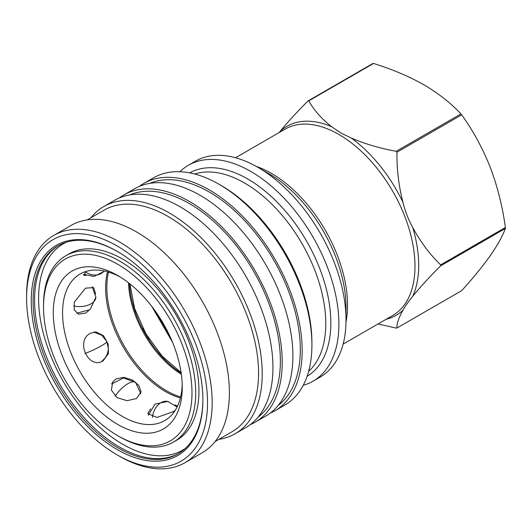<?xml version="1.0" encoding="UTF-8"?>
<svg xmlns="http://www.w3.org/2000/svg" width="532" height="532" viewBox="0 0 532 532"><rect width="100%" height="100%" fill="white"/><g stroke="black" fill="none" stroke-linecap="round" stroke-linejoin="round"><path stroke-width="0.8" d="M279.194 132.548L280.131 131.371A109.133 63.009 60 0 1 331.742 126.762L340.706 132.887L351.32 138.061A109.133 63.009 60 0 1 402.93 202.266C405.151 211.31 408.416 219.723 412.719 227.49A109.133 63.009 60 0 1 412.719 296.311C408.39 301.571 405.131 306.213 402.93 310.229A109.133 63.009 60 0 1 386.205 319.253M66.447 242.206A119.168 68.801 -120 0 0 44.203 336.53A119.168 68.801 -120 0 0 122.859 444.346A119.168 68.801 -120 0 0 185.449 448.33M170.499 337.594L154.872 310.522M346.013 319.998L346.013 307.323A109.133 63.009 -120 0 0 268.84 173.658L257.867 167.321A124.654 71.973 60 0 1 346.013 319.998A124.654 71.973 60 0 1 320.197 377.062L313.075 381.171A124.654 71.973 60 0 1 303.227 385.288M179.929 171.73A124.654 71.973 60 0 1 188.421 165.259A124.654 71.973 60 0 1 250.752 171.43A124.654 71.973 60 0 1 338.897 324.101A124.654 71.973 60 0 1 313.075 381.171M139.304 186.419A131.218 75.757 60 0 1 143.78 183.454L153.522 177.834A131.218 75.757 60 0 1 219.131 184.331L221.452 185.668A127.939 73.868 60 0 1 311.912 342.362L311.912 345.042A131.218 75.757 60 0 1 284.74 405.111L274.997 410.731A131.218 75.757 60 0 1 270.19 413.125M221.452 185.668L219.131 184.331A131.218 75.757 60 0 1 311.912 345.042M143.78 183.454A131.218 75.757 60 0 1 209.389 189.957A131.218 75.757 60 0 1 295.107 305.587A131.218 75.757 60 0 1 274.997 410.731M149.798 183.38A128.591 74.241 60 0 1 209.389 192.099A128.591 74.241 60 0 1 292.108 301.265A128.591 74.241 60 0 1 278.07 405.557M119.354 197.937A131.218 75.757 60 0 1 123.83 194.971L134.496 188.813A131.218 75.757 60 0 1 200.105 195.31A131.218 75.757 60 0 1 285.83 310.941A131.218 75.757 60 0 1 265.714 416.091L255.047 422.248A131.218 75.757 60 0 1 250.24 424.642M123.83 194.971A131.218 75.757 60 0 1 189.439 201.475A131.218 75.757 60 0 1 275.157 317.105A131.218 75.757 60 0 1 255.047 422.248M129.848 194.898A128.591 74.241 60 0 1 189.439 203.616A128.591 74.241 60 0 1 272.165 312.783A128.591 74.241 60 0 1 258.12 417.075M90.892 217.781A131.218 75.757 60 0 1 103.826 206.522L114.553 200.331A131.218 75.757 60 0 1 180.162 206.828A131.218 75.757 60 0 1 265.88 322.459A131.218 75.757 60 0 1 245.771 427.608L235.044 433.799A131.218 75.757 60 0 1 218.825 439.372M103.826 206.522A131.218 75.757 60 0 1 169.435 213.019A131.218 75.757 60 0 1 262.223 373.73A131.218 75.757 60 0 1 235.044 433.799M87.215 219.902L104.126 210.133A127.939 73.868 60 0 1 168.099 216.471A127.939 73.868 60 0 1 258.565 373.165A127.939 73.868 60 0 1 232.065 431.731L215.147 441.493M26.6 298.166A127.939 73.868 60 0 1 117.067 245.937A127.939 73.868 60 0 1 207.533 402.624A127.939 73.868 60 0 1 117.067 454.853A127.939 73.868 60 0 1 26.6 298.166L26.6 295.486A131.218 75.757 60 0 1 53.779 235.417L70.995 225.475A131.218 75.757 60 0 1 136.604 231.979A131.218 75.757 60 0 1 229.385 392.683A131.218 75.757 60 0 1 202.213 452.752L184.996 462.694A131.218 75.757 60 0 1 119.387 456.197A131.218 75.757 60 0 1 119.381 456.197L117.067 454.853L119.387 456.197M53.779 235.417A131.218 75.757 60 0 1 119.387 241.92A131.218 75.757 60 0 1 205.106 357.551A131.218 75.757 60 0 1 184.996 462.694M117.067 449.5A121.376 70.078 60 0 1 31.242 300.846A121.376 70.078 60 0 1 117.067 251.29L117.067 251.29A121.376 70.078 60 0 1 202.892 399.944A121.376 70.078 60 0 1 117.067 449.5M117.532 251.563A120.066 69.32 -120 0 0 57.961 245.884A120.066 69.32 -120 0 0 39.554 342.089A120.066 69.32 -120 0 0 117.991 447.891A120.066 69.32 -120 0 0 178.027 453.836A120.066 69.32 -120 0 0 202.892 399.412M173.419 442.105L176.657 440.237A107.597 62.124 -120 0 0 193.149 354.013A107.597 62.124 -120 0 0 122.859 259.197A107.597 62.124 -120 0 0 69.06 253.87L65.815 255.739A107.597 62.124 60 0 1 119.62 261.066A107.597 62.124 60 0 1 189.911 355.888A107.597 62.124 60 0 1 173.419 442.105A107.597 62.124 60 0 1 119.62 436.779A107.597 62.124 60 0 1 119.614 436.779L117.758 435.708L119.62 436.779M117.758 264.284A104.977 60.608 60 0 1 191.992 392.849A104.977 60.608 60 0 1 117.758 435.708L117.758 435.708A104.977 60.608 60 0 1 43.531 307.137A104.977 60.608 60 0 1 117.758 264.284M117.758 424.456A91.198 52.655 60 0 1 53.273 312.763A91.198 52.655 60 0 1 117.758 275.529L117.758 275.529A91.198 52.655 60 0 1 117.765 275.529A91.198 52.655 60 0 1 182.25 387.223A91.198 52.655 60 0 1 117.758 424.456M120.126 276.946A84.635 48.864 -120 0 0 80.086 274.02A84.635 48.864 -120 0 0 67.112 341.837A84.635 48.864 -120 0 0 122.4 416.423A84.635 48.864 -120 0 0 164.72 420.613A84.635 48.864 -120 0 0 182.203 384.47M115.976 378.95L112.737 381.896L111.374 390.056L116.993 397.617L127.022 400.689L136.518 398.521L141.126 391.785L138.832 385.407L132.255 379.921L123.723 377.354L115.976 378.95M90.467 333.291C75.019 340.686 88.578 370.179 103.161 360.809L108.415 353.594L108.162 344.038L103.407 335.619L96.073 331.961L90.467 333.291M95.58 293.93L93.665 287.613L85.572 288.138L74.274 302.129L74.194 309.897L78.663 314.199L85.572 313.082L88.605 310.728M86.031 271.44L83.73 275.383L86.064 275.503M102.297 361.255L103.767 359.652M95.926 332.44L94.47 331.981M150.563 408.869L147.743 413.59L156.92 417.44L172.9 411.815L175.188 410.352M177.469 406.169L175.008 404.905M128.525 282.791A77.419 44.695 -120 0 0 181.339 374.269M112.771 382.727L111.82 383.552M43.531 307.137L43.531 304.996A107.597 62.124 60 0 1 65.815 255.739M331.742 126.762C321.607 118.882 313.96 110.244 308.799 100.841A124.654 71.973 -120 0 0 308.068 100.907C297.169 111.72 287.859 121.875 280.131 131.371M308.799 100.841L373.55 63.461C392.091 69.213 408.895 76.335 423.951 84.827C438.661 93.519 450.996 103.221 460.958 113.928A124.654 71.973 60 0 1 461.696 114.839C473.108 130.732 482.624 148.215 490.245 167.294C497.513 186.579 502.56 206.635 505.4 227.483A124.654 71.973 60 0 1 505.4 228.461C502.56 236.122 497.513 245.199 490.245 255.686C482.624 266.372 473.108 278.023 461.696 290.638L396.945 328.025C396.739 323.622 398.734 317.69 402.93 310.229M308.068 100.907L372.819 63.527A124.654 71.973 60 0 1 373.55 63.461M402.93 202.266C398.741 185.927 396.746 169.243 396.945 152.219A124.654 71.973 -120 0 0 396.214 151.307C379.968 148.342 364.999 143.926 351.32 138.061M396.945 152.219L461.696 114.839M460.958 113.928L396.214 151.307M505.4 227.483L440.649 264.863C429.75 254.289 420.44 241.834 412.719 227.49M412.719 296.311C420.42 286.834 429.73 276.68 440.649 265.847A124.654 71.973 -120 0 0 440.649 264.863M440.649 265.847L505.4 228.461M378.019 323.981L396.214 328.084A124.654 71.973 -120 0 0 396.945 328.025M188.421 165.259L195.537 161.149A124.654 71.973 60 0 1 257.867 167.321L268.84 173.658M256.171 166.363A107.597 62.124 60 0 1 271.466 173.399A107.597 62.124 60 0 1 345.993 321.946M343.14 344.118L392.709 315.503A107.597 62.124 -120 0 0 409.201 229.279A107.597 62.124 -120 0 0 338.911 134.463A107.597 62.124 -120 0 0 285.112 129.13L235.536 157.751M189.685 172.867A117.439 67.803 60 0 1 247.806 179.025A117.439 67.803 60 0 1 330.844 322.858A117.439 67.803 60 0 1 307.117 376.27M308.64 371.356A114.812 66.287 -120 0 0 317.531 277.724A114.812 66.287 -120 0 0 244.587 183.021A114.812 66.287 -120 0 0 194.705 174.011M58.713 245.458A120.066 69.32 -120 0 0 41.25 341.91A120.066 69.32 -120 0 0 119.487 447.033A120.066 69.32 -120 0 0 178.765 453.397M108.521 272.078A84.422 48.738 -120 0 0 166.523 390.767A84.422 48.738 -120 0 0 180.614 396.958M107.511 271.786A84.635 48.864 -120 0 0 165.472 391.552A84.635 48.864 -120 0 0 180.361 397.976M83.604 274.326L93.971 276.447L103.56 271.706A16.399 13.227 -135.3 0 1 85.466 271.938M76.721 313.262L90.121 309.584L95.886 297.095A16.399 9.47 180 0 1 73.609 305.933M101.639 361.527L105.336 357.73L107.165 354.325L108.122 350.681L108.295 348.247L106.786 341.464A16.399 2.095 155.2 0 1 99.996 346.605A16.399 2.095 155.2 0 1 84.98 353.507M140.761 393.753L135.68 382.455A16.399 6.078 133.6 0 0 115.178 396.194M177.083 406.973L167.76 401.427A16.399 11.93 101.4 0 0 152.471 417.434M129.436 283.503A77.419 44.695 -120 0 0 181.179 373.125M129.868 283.842L134.662 308.613L145.874 333.77L162.06 356.054L181.099 372.586M167.76 401.427L155.012 404.134L148.262 415.239M135.68 382.455L123.517 377.953L111.66 383.964M106.786 341.464L101.738 335.22L93.885 332.061M95.886 297.095L92.196 286.728M103.56 271.706L104.232 270.981M142.902 328.33L149.1 339.064M151.8 306.399L172.534 342.315"/></g></svg>
